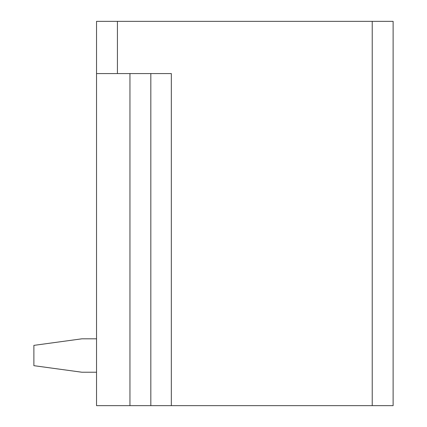 <?xml version="1.0" encoding="UTF-8"?>
<svg xmlns="http://www.w3.org/2000/svg" width="427" height="427" viewBox="0 0 427 427"><rect width="100%" height="100%" fill="white"/><g stroke="black" fill="none" stroke-linecap="round" stroke-linejoin="round"><path stroke-width="0.64" d="M96.539 21.35L96.539 73.567L96.539 21.35L117.425 21.35L117.425 73.567L96.539 73.567L96.539 405.65L150.832 405.65L150.832 73.567M372.232 21.35L372.232 405.65L393.118 405.65L393.118 21.35L117.425 21.35M150.832 405.65L171.328 405.65L171.328 73.567L117.425 73.567M372.232 405.65L171.328 405.65M96.539 338.814L81.92 338.814L33.882 345.374L33.882 365.672L81.92 372.232L96.539 372.232M129.947 73.567L129.947 405.65"/></g></svg>
